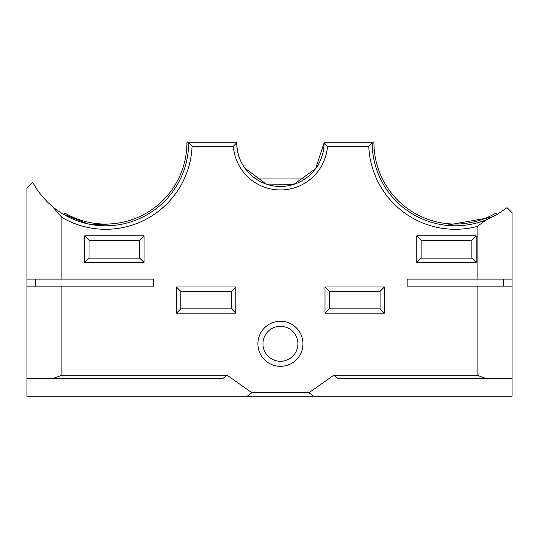 <?xml version="1.0" encoding="UTF-8"?>
<svg xmlns="http://www.w3.org/2000/svg" width="539" height="539" viewBox="0 0 539 539"><rect width="100%" height="100%" fill="white"/><g stroke="black" fill="none" stroke-linecap="round" stroke-linejoin="round"><path stroke-width="0.81" d="M297.905 343.794A17.484 17.484 0 0 1 271.683 358.934A17.484 17.484 0 0 1 271.683 328.655A17.484 17.484 0 0 1 297.905 343.794M302.952 343.794A22.53 22.53 0 0 0 269.163 324.283A22.53 22.53 0 0 0 269.163 363.306A22.53 22.53 0 0 0 302.952 343.794M477.089 279.114L477.089 226.488A86.53 86.53 0 0 1 368.777 146.258L327.496 146.258A47.196 47.196 0 0 1 280.428 189.964A47.196 47.196 0 0 1 233.353 146.258L192.073 146.258A86.53 86.53 0 0 1 61.911 217.446L61.911 279.114L26.95 279.114L26.95 286.108L61.911 286.108L61.911 375.259L227.175 375.259L251.895 392.742L308.955 392.742L333.681 375.259L477.089 375.259L477.089 286.108L512.05 286.108L512.05 279.114L407.161 279.114L407.161 286.108L477.089 286.108M61.911 286.108L153.689 286.108L153.689 279.114L61.911 279.114M325.004 313.199L325.004 286.984L384.435 286.984L384.435 313.199L325.004 313.199L329.369 308.834L380.069 308.834L380.069 291.35L329.369 291.35L329.369 308.834M84.636 262.506L84.636 235.846L144.075 235.846L144.075 262.506L84.636 262.506L89.009 258.141L139.702 258.141L139.702 240.219L89.009 240.219L89.009 258.141M416.775 262.506L416.775 235.846L476.213 235.846L476.213 262.506L416.775 262.506L421.148 258.141L471.841 258.141L471.841 240.219L421.148 240.219L421.148 258.141M176.415 313.199L176.415 286.984L235.846 286.984L235.846 313.199L176.415 313.199L180.781 308.834L231.48 308.834L231.48 291.35L180.781 291.35L180.781 308.834M244.767 168.013L266.158 184.068L293.883 184.338L315.611 168.673L324.128 142.761C323.791 155.03 319.56 165.291 311.434 173.558M304.899 178.968L281.008 178.968A36.214 36.214 0 0 1 279.842 178.968L255.951 178.968M281.008 178.968L279.842 178.968M368.777 146.258L372.2 142.761A83.033 83.033 0 0 0 486.697 219.609L497.288 214.36L507.031 207.663L512.05 212.689L512.05 279.114M512.05 286.108L512.05 396.239L247.233 396.239L251.895 392.742M227.175 375.259L222.513 378.755L26.95 378.755L26.95 396.239L247.233 396.239M249.416 173.558C241.29 165.291 237.059 155.03 236.722 142.761A43.699 43.699 0 0 0 280.428 186.467A43.699 43.699 0 0 0 324.128 142.761L373.951 142.761A81.288 81.288 0 0 0 495.88 213.161L496.756 214.67M446.191 225.302L492.006 217.217M492.04 217.197L497.854 214.023M26.95 279.114L26.95 187.963L32.603 182.31L37.279 189.937L41.314 195.3L47.338 201.916L52.303 206.424A83.033 83.033 0 0 0 188.65 142.761L186.905 142.761A81.288 81.288 0 0 1 64.97 213.161L64.101 214.67M62.989 214.023L88.167 223.941L114.659 225.302L88.167 223.941L62.989 214.023M35.769 279.114L35.769 286.108M503.231 286.108L503.231 279.114M128.781 279.114L153.689 279.114M407.161 279.114L432.076 279.114M432.076 286.108L407.161 286.108M153.689 286.108L128.781 286.108M512.05 378.755L338.337 378.755L333.681 375.259M26.95 378.755L26.95 286.108M380.069 291.35L384.435 286.984M325.004 286.984L329.369 291.35M384.435 313.199L380.069 308.834M477.089 375.259L486.697 378.755M52.303 378.755L61.911 375.259M308.955 392.742L313.617 396.239M84.636 235.846L89.009 240.219M144.075 235.846L139.702 240.219M144.075 262.506L139.702 258.141M476.213 235.846L471.841 240.219M416.775 235.846L421.148 240.219M476.213 262.506L471.841 258.141M231.48 291.35L235.846 286.984M176.415 286.984L180.781 291.35M235.846 313.199L231.48 308.834M52.303 206.424L61.911 217.446M192.073 146.258L188.65 142.761L236.722 142.761L233.353 146.258M327.496 146.258L324.128 142.761M486.697 219.609L477.089 226.488"/></g></svg>
